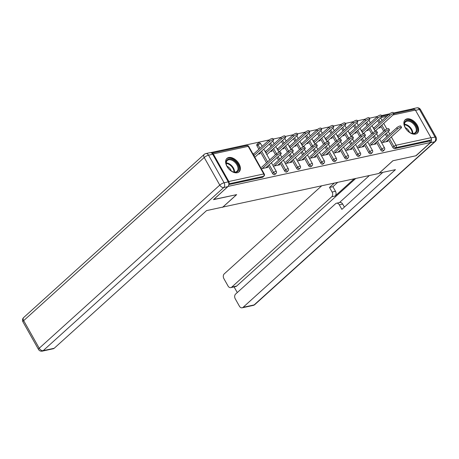 <?xml version="1.0" encoding="UTF-8"?>
<svg xmlns="http://www.w3.org/2000/svg" width="459" height="459" viewBox="0 0 459 459"><rect width="100%" height="100%" fill="white"/><g stroke="black" fill="none" stroke-linecap="round" stroke-linejoin="round"><path stroke-width="0.69" d="M406.961 118.881A9.054 5.669 47.9 0 0 405.177 119.77A9.054 5.669 47.9 0 0 406.06 129.077A9.054 5.669 47.9 0 0 415.533 134.091A9.054 5.669 47.9 0 0 417.317 133.202A9.054 5.669 47.9 0 0 416.433 123.896A9.054 5.669 47.9 0 0 406.961 118.881M228.714 157.517A9.054 5.669 47.9 0 0 226.935 158.407A9.054 5.669 47.9 0 0 227.813 167.719A9.054 5.669 47.9 0 0 237.292 172.733A9.054 5.669 47.9 0 0 239.07 171.844A9.054 5.669 47.9 0 0 238.192 162.532A9.054 5.669 47.9 0 0 228.714 157.517M412.073 109.73L411.689 109.053L393.42 113.012M389.53 113.855L381.395 115.616M377.505 116.46L369.363 118.227M365.479 119.07L357.337 120.832M353.453 121.675L345.311 123.442M341.421 124.286L333.286 126.047M329.396 126.891L321.26 128.652M317.37 129.495L309.228 131.263M305.344 132.106L297.202 133.867M293.318 134.711L285.177 136.478M281.292 137.321L273.151 139.083M269.261 139.926L210.549 152.652M393.805 113.694L414.047 109.305A1.738 1.279 77.8 0 1 415.418 110.097L430.972 137.694A1.738 1.279 77.8 0 1 430.789 140.07L429.716 141.039L430.542 142.502L415.843 155.785L392.864 160.765L378.773 173.502L222.46 207.152M228.829 183.68A1.738 1.279 -102.2 0 0 228.829 181.517L213.28 153.914A1.738 1.279 -102.2 0 0 211.903 153.122A1.738 1.279 -102.2 0 0 211.771 153.163M262.496 177.289L263.569 176.319A1.738 1.09 47.9 0 0 263.914 176.147L262.841 177.117A1.738 1.09 -132.1 0 1 262.496 177.289L228.829 184.587M222.575 207.359L236.672 194.622L213.636 199.499M213.699 199.602L228.295 186.147M430.542 142.502L228.398 186.32M261.326 168.786L267.775 167.386L267.253 166.462M258.262 154.132L260.081 153.736L259.616 152.904M253.632 155.136L254.791 154.884M254.079 153.616L252.915 153.868M380.786 150.007L381.859 149.032A1.738 1.09 -132.1 0 0 383.839 150.248A1.738 1.09 47.9 0 0 384.183 150.076L383.104 151.045A1.738 1.09 -132.1 0 1 382.766 151.218A1.738 1.09 -132.1 0 1 380.786 150.007L376.386 142.198M374.779 139.347L373.299 136.725M371.698 133.873L368.743 128.64M367.143 125.795L365.662 123.167M429.716 141.039L394.792 148.607A1.738 1.09 -132.1 0 1 392.812 147.396L388.412 139.588M386.805 136.742L385.325 134.114M383.724 131.268L380.775 126.03M379.168 123.184L377.688 120.556M369.564 145.325L376.019 143.925L375.496 142.996M362.317 130.149L361.158 130.402M366.506 130.666L368.325 130.27L367.854 129.444M361.876 131.67L363.035 131.417M356.729 155.217L357.802 154.247A1.738 1.09 -132.1 0 0 359.787 155.458A1.738 1.09 47.9 0 0 360.126 155.291L359.053 156.261A1.738 1.09 -132.1 0 1 358.709 156.433A1.738 1.09 -132.1 0 1 356.729 155.217L352.328 147.408M350.728 144.562L349.247 141.934M347.641 139.088L344.692 133.856M343.085 131.01L341.605 128.382M345.512 150.535L351.961 149.141L351.439 148.211M338.266 135.365L337.107 135.617M342.448 135.881L344.267 135.485L343.802 134.659M337.818 136.885L338.983 136.633M332.677 160.432L333.75 159.462A1.738 1.09 -132.1 0 0 335.73 160.673A1.738 1.09 47.9 0 0 336.074 160.501L335.001 161.476A1.738 1.09 -132.1 0 1 334.657 161.643A1.738 1.09 -132.1 0 1 332.677 160.432L328.277 152.623M326.67 149.777L325.19 147.15M323.589 144.304L320.64 139.066M319.034 136.22L317.553 133.598M321.461 155.75L327.91 154.35L327.387 153.426M314.214 140.58L313.049 140.833M318.397 141.097L320.216 140.701L319.751 139.869M313.767 142.095L314.926 141.848M308.62 165.647L309.699 164.678A1.738 1.09 -132.1 0 0 311.678 165.888A1.738 1.09 47.9 0 0 312.022 165.716L310.944 166.686A1.738 1.09 -132.1 0 1 310.605 166.858A1.738 1.09 -132.1 0 1 308.62 165.647L304.225 157.839M302.619 154.993L301.138 152.365M299.532 149.519L296.583 144.281M294.982 141.435L293.502 138.807M297.403 160.966L303.858 159.566L303.336 158.642M290.157 145.79L288.998 146.042M294.345 146.306L296.164 145.916L295.694 145.084M289.709 147.31L290.874 147.058M284.569 170.863L285.641 169.893A1.738 1.09 -132.1 0 0 287.621 171.104A1.738 1.09 47.9 0 0 287.965 170.932L286.892 171.901A1.738 1.09 -132.1 0 1 286.548 172.073A1.738 1.09 -132.1 0 1 284.569 170.863L280.168 163.054M278.567 160.208L277.087 157.58M275.48 154.735L272.531 149.496M270.925 146.65L269.444 144.023M273.352 166.181L279.801 164.781L279.279 163.857M266.105 151.005L264.946 151.258M270.288 151.522L272.107 151.126L271.642 150.3M265.658 152.526L266.817 152.273M256.988 145.87A1.738 1.09 -132.1 0 1 256.983 144.327L258.056 143.357A1.738 1.09 47.9 0 0 258.067 144.901L256.988 145.87L258.899 149.255M272.543 173.468L273.616 172.498A1.738 1.09 -132.1 0 0 275.595 173.709A1.738 1.09 47.9 0 0 275.939 173.536L274.866 174.512A1.738 1.09 -132.1 0 1 274.522 174.678A1.738 1.09 -132.1 0 1 272.543 173.468L268.142 165.659M266.536 162.813L260.505 152.101M278.131 148.4L276.972 148.653M282.314 148.917L284.138 148.521L283.668 147.695M277.684 149.921L278.848 149.668M285.378 163.57L291.826 162.176L291.31 161.247M296.594 168.252L297.667 167.283A1.738 1.09 -132.1 0 0 299.652 168.493A1.738 1.09 47.9 0 0 299.991 168.327L298.918 169.296A1.738 1.09 -132.1 0 1 298.574 169.469A1.738 1.09 -132.1 0 1 296.594 168.252L292.194 160.443M290.593 157.598L289.113 154.97M287.506 152.124L284.557 146.891M282.956 144.046L281.476 141.418M302.188 143.185L301.024 143.438M306.371 143.701L308.19 143.306L307.725 142.479M301.741 144.705L302.9 144.453M309.435 158.361L315.884 156.961L315.362 156.031M320.652 163.043L321.725 162.067A1.738 1.09 -132.1 0 0 323.704 163.284A1.738 1.09 47.9 0 0 324.048 163.111L322.975 164.081A1.738 1.09 -132.1 0 1 322.631 164.253A1.738 1.09 -132.1 0 1 320.652 163.043L316.251 155.234M314.644 152.382L313.164 149.76M311.563 146.909L308.609 141.676M307.008 138.83L305.528 136.203M326.24 137.97L325.081 138.222M330.423 138.486L332.241 138.09L331.777 137.264M325.792 139.49L326.951 139.238M333.486 153.145L339.935 151.745L339.413 150.822M344.703 157.827L345.776 156.858A1.738 1.09 -132.1 0 0 347.756 158.068A1.738 1.09 47.9 0 0 348.1 157.896L347.027 158.866A1.738 1.09 -132.1 0 1 346.683 159.038A1.738 1.09 -132.1 0 1 344.703 157.827L340.303 150.018M338.702 147.173L337.222 144.545M335.615 141.699L332.666 136.461M331.059 133.615L329.579 130.987M350.292 132.754L349.133 133.007M354.474 133.271L356.299 132.88L355.828 132.049M349.844 134.275L351.009 134.022M357.538 147.93L363.993 146.53L363.471 145.606M368.755 152.612L369.834 151.642A1.738 1.09 -132.1 0 0 371.813 152.853A1.738 1.09 47.9 0 0 372.151 152.681L371.079 153.65A1.738 1.09 -132.1 0 1 370.74 153.822A1.738 1.09 -132.1 0 1 368.755 152.612L364.354 144.803M362.753 141.957L361.273 139.329M359.667 136.484L356.718 131.245M355.117 128.4L353.637 125.772M374.349 127.545L373.184 127.797M378.532 128.061L380.35 127.665L379.886 126.833M373.901 129.059L375.06 128.813M381.595 142.715L388.044 141.315L387.522 140.391M265.744 167.828L280.69 154.322A2.611 0.689 150.6 0 0 281.229 153.421A2.611 0.689 150.6 0 0 279.6 153.616A2.611 0.689 150.6 0 0 277.219 155.079L276.502 153.811A2.611 0.689 -29.4 0 1 278.883 152.348A2.611 0.689 -29.4 0 1 280.512 152.153L281.229 153.421M261.555 167.311L276.502 153.811M262.273 168.579L277.219 155.079M269.582 141.521L268.865 140.253A2.611 0.689 -29.4 0 1 271.246 138.796A2.611 0.689 -29.4 0 1 272.875 138.595L273.587 139.863A2.611 0.689 150.6 0 0 271.957 140.064A2.611 0.689 150.6 0 0 269.582 141.521L253.93 155.664M254.82 157.242L273.048 140.77A2.611 0.689 150.6 0 0 273.587 139.863M268.865 140.253L253.213 154.396M233.074 171.878A7.832 4.906 -132.1 0 1 232.667 171.712A7.832 4.906 -132.1 0 1 226.413 164.798A7.832 4.906 -132.1 0 1 231.858 159.348A7.832 4.906 -132.1 0 1 238.829 167.925A7.832 4.906 -132.1 0 1 233.074 171.878M232.483 171.637A7.252 4.544 47.9 0 0 232.696 171.718A7.252 4.544 47.9 0 0 236.993 171.293A7.252 4.544 47.9 0 0 237.234 165.418A7.252 4.544 47.9 0 0 231.566 160.111A7.252 4.544 47.9 0 0 227.268 160.53A7.252 4.544 47.9 0 0 226.476 164.982M238.554 172.234A8.996 5.634 47.9 0 0 238.772 164.942A8.996 5.634 47.9 0 0 231.766 158.418A8.996 5.634 47.9 0 0 226.494 158.889M231.244 170.96A5.164 3.236 47.9 0 0 227.021 166.284M416.525 132.106A7.832 4.906 -132.1 0 1 410.908 133.076A7.832 4.906 -132.1 0 1 404.66 126.156A7.832 4.906 -132.1 0 1 404.895 121.836A7.832 4.906 -132.1 0 1 413.364 122.702A7.832 4.906 -132.1 0 1 416.525 132.106M410.73 132.995A7.252 4.544 47.9 0 0 415.234 132.657A7.252 4.544 47.9 0 0 415.756 132.031A7.252 4.544 47.9 0 0 413.301 123.764A7.252 4.544 47.9 0 0 405.509 121.893A7.252 4.544 47.9 0 0 404.993 122.519A7.252 4.544 47.9 0 0 404.718 126.34M416.795 133.592A8.996 5.634 47.9 0 0 417.386 132.869A8.996 5.634 47.9 0 0 414.379 122.656A8.996 5.634 47.9 0 0 404.74 120.247M409.485 132.324A5.164 3.236 47.9 0 0 405.263 127.648M228.261 181.867L212.712 154.27L208.547 155.171L224.101 182.774L228.261 181.867A3.483 2.553 77.8 0 1 227.899 186.612L213.464 199.654L236.597 194.639L222.833 207.072L206.567 210.601L54.208 348.272A3.483 2.553 77.8 0 1 53.296 348.748L42.274 351.135A3.483 2.553 -102.2 0 0 43.18 350.659L54.208 348.272M205.798 153.587A3.483 3.483 0 0 0 204.198 154.408A3.483 2.18 47.9 0 0 204.221 157.494L23.673 320.634L39.222 348.238L219.775 185.092L204.221 157.494A3.483 0.918 150.6 0 1 208.547 155.171A3.483 2.553 -102.2 0 0 205.798 153.587L209.958 152.686A3.483 2.553 77.8 0 1 212.712 154.27M379.163 173.146L395.451 169.652L243.092 307.323L254.114 304.937L434.667 141.791L430.502 142.692L416.072 155.733L392.944 160.748L379.186 173.181M354.147 178.838L335.116 196.033L331.725 196.773L231.715 287.139L236.649 286.066A3.483 2.553 77.8 0 1 235.737 286.542L230.802 287.615A3.483 2.553 -102.2 0 0 231.715 287.139M331.725 196.773A3.483 2.553 -102.2 0 0 332.086 192.028L335.477 191.288A3.483 2.553 77.8 0 1 335.116 196.033M334.255 183.147L329.505 187.444L332.086 192.028M321.616 185.889L224.244 273.874A3.483 2.553 -102.2 0 0 223.877 278.619L228.054 286.032A3.483 2.553 -102.2 0 0 230.802 287.615M336.533 203.217L339.93 202.482A3.483 2.553 77.8 0 1 342.678 204.066L339.287 204.8A3.483 2.553 -102.2 0 0 336.533 203.217A3.483 2.553 -102.2 0 0 335.627 203.693L235.616 294.058A3.483 2.553 -102.2 0 0 235.249 298.803L239.426 306.216A3.483 2.553 -102.2 0 0 242.18 307.8A3.483 2.553 -102.2 0 0 243.092 307.323M234.084 286.904L237.274 292.567M339.287 204.8L341.869 209.384L382.806 172.395M414.46 109.305A3.483 2.553 -102.2 0 0 412.566 108.766A3.483 2.553 -102.2 0 0 411.752 109.162M430.502 142.692A3.483 2.553 -102.2 0 0 431.265 138.893M355.691 178.505L236.649 286.066M339.425 202.591L369.363 175.539M342.678 204.066L344.393 207.107M337.646 182.412L332.895 186.71L335.477 191.288M332.895 186.71L329.505 187.444M277.77 165.223L292.716 151.717A2.611 0.689 150.6 0 0 293.255 150.81A2.611 0.689 150.6 0 0 291.626 151.011A2.611 0.689 150.6 0 0 289.245 152.468L288.533 151.2A2.611 0.689 -29.4 0 1 290.908 149.743A2.611 0.689 -29.4 0 1 292.538 149.542L293.255 150.81M273.587 164.706L288.533 151.2M274.298 165.974L289.245 152.468M289.795 162.618L304.742 149.112A2.611 0.689 150.6 0 0 305.281 148.205A2.611 0.689 150.6 0 0 303.651 148.406A2.611 0.689 150.6 0 0 301.27 149.863L300.559 148.596A2.611 0.689 -29.4 0 1 302.94 147.138A2.611 0.689 -29.4 0 1 304.569 146.937L305.281 148.205M285.613 162.102L300.559 148.596M286.324 163.37L301.27 149.863M301.821 160.007L316.767 146.501A2.611 0.689 150.6 0 0 317.307 145.595A2.611 0.689 150.6 0 0 315.677 145.796A2.611 0.689 150.6 0 0 313.296 147.253L312.585 145.985A2.611 0.689 -29.4 0 1 314.966 144.528A2.611 0.689 -29.4 0 1 316.595 144.327L317.307 145.595M297.639 159.491L312.585 145.985M298.35 160.759L313.296 147.253M313.847 157.403L328.793 143.897A2.611 0.689 150.6 0 0 329.332 142.99A2.611 0.689 150.6 0 0 327.703 143.191A2.611 0.689 150.6 0 0 325.328 144.648L324.611 143.38A2.611 0.689 -29.4 0 1 326.992 141.923A2.611 0.689 -29.4 0 1 328.621 141.722L329.332 142.99M309.664 156.886L324.611 143.38M310.382 158.154L325.328 144.648M325.873 154.792L340.819 141.286A2.611 0.689 150.6 0 0 341.364 140.385A2.611 0.689 150.6 0 0 339.735 140.58A2.611 0.689 150.6 0 0 337.354 142.038L336.636 140.775A2.611 0.689 -29.4 0 1 339.017 139.312A2.611 0.689 -29.4 0 1 340.647 139.117L341.364 140.385M321.69 154.276L336.636 140.775M322.407 155.544L337.354 142.038M281.608 138.911L280.891 137.643A2.611 0.689 -29.4 0 1 283.272 136.185A2.611 0.689 -29.4 0 1 284.901 135.99L285.618 137.252A2.611 0.689 150.6 0 0 283.989 137.453A2.611 0.689 150.6 0 0 281.608 138.911L265.956 153.054M266.845 154.631L285.073 138.159A2.611 0.689 150.6 0 0 285.618 137.252M280.891 137.643L265.245 151.786M293.634 136.306L292.917 135.038A2.611 0.689 -29.4 0 1 295.298 133.58A2.611 0.689 -29.4 0 1 296.927 133.38L297.644 134.648A2.611 0.689 150.6 0 0 296.015 134.848A2.611 0.689 150.6 0 0 293.634 136.306L277.982 150.449M278.871 152.027L297.105 135.554A2.611 0.689 150.6 0 0 297.644 134.648M292.917 135.038L277.27 149.181M305.66 133.701L304.948 132.433A2.611 0.689 -29.4 0 1 307.323 130.976A2.611 0.689 -29.4 0 1 308.953 130.775L309.67 132.043A2.611 0.689 150.6 0 0 308.041 132.244A2.611 0.689 150.6 0 0 305.66 133.701L290.008 147.838M290.897 149.422L309.131 132.949A2.611 0.689 150.6 0 0 309.67 132.043M304.948 132.433L289.296 146.57M317.685 131.09L316.974 129.822A2.611 0.689 -29.4 0 1 319.355 128.365A2.611 0.689 -29.4 0 1 320.984 128.164L321.696 129.432A2.611 0.689 150.6 0 0 320.066 129.633A2.611 0.689 150.6 0 0 317.685 131.09L302.039 145.233M302.929 146.811L321.157 130.339A2.611 0.689 150.6 0 0 321.696 129.432M316.974 129.822L301.322 143.965M329.711 128.486L329 127.218A2.611 0.689 -29.4 0 1 331.381 125.76A2.611 0.689 -29.4 0 1 333.01 125.559L333.722 126.827A2.611 0.689 150.6 0 0 332.092 127.028A2.611 0.689 150.6 0 0 329.711 128.486L314.065 142.629M314.954 144.206L333.182 127.734A2.611 0.689 150.6 0 0 333.722 126.827M329 127.218L313.348 141.361M337.904 152.187L352.851 138.681A2.611 0.689 150.6 0 0 353.39 137.775A2.611 0.689 150.6 0 0 351.76 137.975A2.611 0.689 150.6 0 0 349.379 139.433L348.662 138.165A2.611 0.689 -29.4 0 1 351.043 136.707A2.611 0.689 -29.4 0 1 352.673 136.507L353.39 137.775M333.716 151.671L348.662 138.165M334.433 152.939L349.379 139.433M341.743 125.875L341.026 124.607A2.611 0.689 -29.4 0 1 343.407 123.15A2.611 0.689 -29.4 0 1 345.036 122.955L345.753 124.217A2.611 0.689 150.6 0 0 344.118 124.418A2.611 0.689 150.6 0 0 341.743 125.875L326.091 140.018M326.98 141.596L345.208 125.123A2.611 0.689 150.6 0 0 345.753 124.217M341.026 124.607L325.374 138.75M349.93 149.582L364.876 136.076A2.611 0.689 150.6 0 0 365.416 135.17A2.611 0.689 150.6 0 0 363.786 135.371A2.611 0.689 150.6 0 0 361.405 136.828L360.694 135.56A2.611 0.689 -29.4 0 1 363.069 134.103A2.611 0.689 -29.4 0 1 364.698 133.902L365.416 135.17M345.747 149.066L360.694 135.56M346.459 150.334L361.405 136.828M353.769 123.27L353.051 122.002A2.611 0.689 -29.4 0 1 355.432 120.545A2.611 0.689 -29.4 0 1 357.062 120.344L357.779 121.612A2.611 0.689 150.6 0 0 356.15 121.813A2.611 0.689 150.6 0 0 353.769 123.27L338.117 137.413M339.006 138.991L357.24 122.519A2.611 0.689 150.6 0 0 357.779 121.612M353.051 122.002L337.405 136.145M361.956 146.972L376.902 133.466A2.611 0.689 150.6 0 0 377.441 132.559A2.611 0.689 150.6 0 0 375.812 132.76A2.611 0.689 150.6 0 0 373.431 134.217L372.719 132.949A2.611 0.689 -29.4 0 1 375.101 131.492A2.611 0.689 -29.4 0 1 376.73 131.291L377.441 132.559M357.773 146.455L372.719 132.949M358.485 147.723L373.431 134.217M365.794 120.665L365.083 119.397A2.611 0.689 -29.4 0 1 367.458 117.94A2.611 0.689 -29.4 0 1 369.088 117.739L369.805 119.007A2.611 0.689 150.6 0 0 368.175 119.208A2.611 0.689 150.6 0 0 365.794 120.665L350.142 134.803M351.032 136.386L369.265 119.914A2.611 0.689 150.6 0 0 369.805 119.007M365.083 119.397L349.431 133.535M373.982 144.367L388.928 130.861A2.611 0.689 150.6 0 0 389.467 129.954A2.611 0.689 150.6 0 0 387.838 130.155A2.611 0.689 150.6 0 0 385.457 131.613L384.745 130.345A2.611 0.689 -29.4 0 1 387.126 128.887A2.611 0.689 -29.4 0 1 388.756 128.686L389.467 129.954M369.799 143.851L384.745 130.345M370.511 145.119L385.457 131.613M377.82 118.055L377.109 116.787A2.611 0.689 -29.4 0 1 379.484 115.329A2.611 0.689 -29.4 0 1 381.119 115.129L381.831 116.397A2.611 0.689 150.6 0 0 380.201 116.597A2.611 0.689 150.6 0 0 377.82 118.055L362.168 132.198M363.058 133.776L381.291 117.303A2.611 0.689 150.6 0 0 381.831 116.397M377.109 116.787L361.457 130.93M386.008 141.756L400.954 128.25A2.611 0.689 150.6 0 0 401.493 127.35A2.611 0.689 150.6 0 0 399.864 127.545A2.611 0.689 150.6 0 0 397.488 129.002L396.771 127.74A2.611 0.689 -29.4 0 1 399.152 126.277A2.611 0.689 -29.4 0 1 400.782 126.082L401.493 127.35M381.825 141.24L396.771 127.74M382.542 142.508L397.488 129.002M389.846 115.45L389.134 114.182A2.611 0.689 -29.4 0 1 391.516 112.725A2.611 0.689 -29.4 0 1 393.145 112.524L393.856 113.792A2.611 0.689 150.6 0 0 392.227 113.993A2.611 0.689 150.6 0 0 389.846 115.45L374.2 129.593M375.089 131.171L393.317 114.698A2.611 0.689 150.6 0 0 393.856 113.792M389.134 114.182L373.483 128.325M228.829 181.517L263.753 173.944L248.199 146.346L213.28 153.914M263.914 176.147A1.738 1.738 0 0 0 264.264 174.001A1.738 0.459 -29.4 0 0 263.753 173.944A1.738 1.279 -102.2 0 1 263.569 176.319L228.84 183.847M264.264 174.001L248.709 146.398A1.738 0.459 -29.4 0 0 248.199 146.346A1.738 1.279 -102.2 0 0 246.827 145.555L211.903 153.122M415.418 110.097L393.042 114.951M386.782 116.305L381.01 117.556M380.626 117.9L382.106 120.528M383.713 123.373L386.88 128.99M388.268 131.458L389.748 134.085M391.349 136.931L396.048 145.268L430.972 137.694M430.789 140.07L395.865 147.637L394.792 148.607M392.812 147.396L393.885 146.427A1.738 0.459 150.6 0 1 396.048 145.268A1.738 1.279 77.8 0 1 395.865 147.637A1.738 1.09 -132.1 0 1 393.885 146.427L389.484 138.618M275.939 173.536A1.738 1.738 0 0 0 276.289 171.391A1.738 0.459 -29.4 0 0 275.779 171.339A1.738 0.459 150.6 0 0 273.616 172.498L269.215 164.689M267.614 161.843L261.578 151.131M259.972 148.286L258.067 144.901A1.738 0.459 150.6 0 1 260.23 143.736A1.738 0.459 -29.4 0 1 260.741 143.793A1.738 1.738 0 0 0 258.056 143.357A1.738 1.09 47.9 0 1 258.4 143.185M287.965 170.932A1.738 1.738 0 0 0 288.315 168.786A1.738 0.459 -29.4 0 0 287.804 168.728A1.738 0.459 150.6 0 0 285.641 169.893L281.241 162.084M279.64 159.233L278.16 156.611M276.553 153.765L273.604 148.527M272.003 145.681L270.523 143.053M299.991 168.327A1.738 1.738 0 0 0 300.341 166.181A1.738 0.459 -29.4 0 0 299.83 166.124A1.738 0.459 150.6 0 0 297.667 167.283L293.272 159.474M291.666 156.628L290.186 154M288.585 151.154L285.63 145.922M284.029 143.07L282.549 140.448M312.022 165.716A1.738 1.738 0 0 0 312.372 163.57A1.738 0.459 -29.4 0 0 311.862 163.519A1.738 0.459 150.6 0 0 309.699 164.678L305.298 156.869M303.692 154.023L302.211 151.395M300.611 148.55L297.656 143.311M296.055 140.465L294.575 137.838M324.048 163.111A1.738 1.738 0 0 0 324.398 160.966A1.738 0.459 -29.4 0 0 323.888 160.908A1.738 0.459 150.6 0 0 321.725 162.067L317.324 154.258M315.717 151.413L314.237 148.785M312.636 145.939L309.687 140.706M308.081 137.861L306.601 135.233M336.074 160.501A1.738 1.738 0 0 0 336.424 158.355A1.738 0.459 -29.4 0 0 335.913 158.303A1.738 0.459 150.6 0 0 333.75 159.462L329.35 151.654M327.749 148.808L326.269 146.18M324.662 143.334L321.713 138.096M320.107 135.25L318.626 132.622M348.1 157.896A1.738 1.738 0 0 0 348.45 155.75A1.738 0.459 -29.4 0 0 347.939 155.693A1.738 0.459 150.6 0 0 345.776 156.858L341.376 149.049M339.775 146.197L338.294 143.575M336.688 140.729L333.739 135.491M332.132 132.645L330.652 130.017M360.126 155.291A1.738 1.738 0 0 0 360.476 153.145A1.738 0.459 -29.4 0 0 359.965 153.088A1.738 0.459 150.6 0 0 357.802 154.247L353.401 146.438M351.801 143.592L350.32 140.965M348.714 138.119L345.765 132.886M344.164 130.035L342.684 127.413M372.151 152.681A1.738 1.738 0 0 0 372.501 150.535A1.738 0.459 -29.4 0 0 371.997 150.483A1.738 0.459 150.6 0 0 369.834 151.642L365.433 143.833M363.826 140.988L362.346 138.36M360.745 135.514L357.791 130.276M356.19 127.43L354.709 124.802M384.183 150.076A1.738 1.738 0 0 0 384.533 147.93A1.738 0.459 -29.4 0 0 384.022 147.873A1.738 0.459 150.6 0 0 381.859 149.032L377.459 141.223M375.852 138.377L374.372 135.749M372.771 132.903L369.822 127.671M368.216 124.825L366.735 122.197M387.878 135.772L386.398 133.144M384.797 130.299L381.848 125.06M380.241 122.214L378.761 119.587M226.224 162.893A7.252 4.544 -132.1 0 1 228.066 163.272A7.252 4.544 -132.1 0 1 234.538 172.096M234.021 172.05A7.017 4.395 47.9 0 0 227.756 163.765A7.017 4.395 47.9 0 0 226.218 163.41M404.465 124.251A7.252 4.544 -132.1 0 1 412.784 133.454M412.268 133.414A7.017 4.395 47.9 0 0 404.459 124.773M227.899 186.612L223.734 187.519L43.18 350.659A3.483 2.18 47.9 0 1 39.222 348.238A3.483 0.918 150.6 0 0 38.499 349.442L22.95 321.845A3.483 0.918 -29.4 0 1 23.673 320.634A3.483 2.18 47.9 0 1 23.65 317.553A3.483 3.483 0 0 0 22.95 321.845M223.734 187.519A3.483 2.553 -102.2 0 0 224.101 182.774A3.483 0.918 -29.4 0 0 219.775 185.092A3.483 2.18 47.9 0 0 223.734 187.519M431.076 137.907L435.029 137.046L419.48 109.449L415.538 110.303M253.202 305.413A3.483 3.483 0 0 0 254.802 304.592A3.483 2.18 47.9 0 1 254.114 304.937A3.483 2.553 77.8 0 1 253.202 305.413L242.18 307.8M416.726 107.865A3.483 2.553 77.8 0 1 419.48 109.449A3.483 0.918 150.6 0 1 420.501 109.558A3.483 3.483 0 0 0 416.726 107.865L412.566 108.766M435.35 141.447A3.483 3.483 0 0 0 436.05 137.155A3.483 0.918 -29.4 0 0 435.029 137.046A3.483 2.553 77.8 0 1 434.667 141.791A3.483 2.18 47.9 0 0 435.35 141.447L254.802 304.592M381.773 116.299L388.371 114.87M248.709 146.398A1.738 1.738 0 0 0 246.827 145.555M276.289 171.391L271.401 162.716M269.794 159.87L263.764 149.158M262.158 146.312L260.741 143.793M288.315 168.786L283.427 160.111M281.82 157.265L280.34 154.637M279.026 152.296L275.79 146.553M274.184 143.707L272.766 141.188M300.341 166.181L295.453 157.5M293.852 154.654L292.372 152.027M291.052 149.686L287.816 143.948M286.209 141.097L284.792 138.578M312.372 163.57L307.478 154.895M305.878 152.049L304.397 149.422M303.078 147.081L299.842 141.338M298.241 138.492L296.818 135.973M324.398 160.966L319.51 152.285M317.903 149.439L316.423 146.817M315.103 144.47L311.868 138.733M310.267 135.887L308.844 133.362M336.424 158.355L331.536 149.68M329.929 146.834L328.449 144.206M327.129 141.865L323.893 136.122M322.293 133.276L320.87 130.758M348.45 155.75L343.561 147.075M341.955 144.229L340.475 141.602M339.155 139.261L335.925 133.517M334.318 130.672L332.901 128.153M360.476 153.145L355.587 144.465M353.987 141.619L352.506 138.991M351.187 136.65L347.951 130.913M346.344 128.061L344.927 125.542M372.501 150.535L367.613 141.86M366.012 139.014L364.532 136.386M363.212 134.045L359.976 128.302M358.37 125.456L356.953 122.937M384.533 147.93L379.639 139.249M378.038 136.403L376.558 133.776M375.238 131.435L372.002 125.697M370.402 122.851L368.979 120.327M38.499 349.442A3.483 3.483 0 0 0 42.274 351.135M204.198 154.408L23.65 317.553M420.501 109.558L436.05 137.155"/></g></svg>
